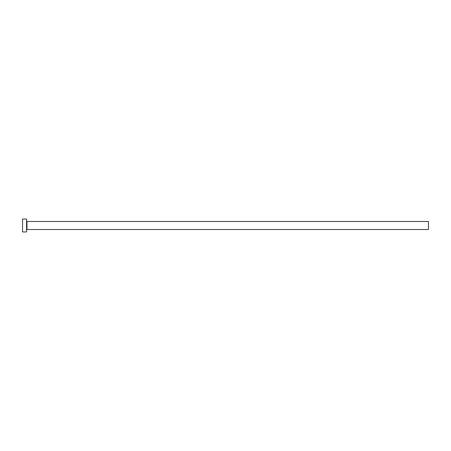 <?xml version="1.0" encoding="UTF-8"?>
<svg xmlns="http://www.w3.org/2000/svg" width="451" height="451" viewBox="0 0 451 451"><rect width="100%" height="100%" fill="white"/><g stroke="black" fill="none" stroke-linecap="round" stroke-linejoin="round"><path stroke-width="0.68" d="M26.97 229.52L26.97 221.48L428.45 221.48L428.45 229.52L26.97 229.52L26.57 229.92M26.57 225.5L26.57 231.932L22.55 231.932L22.55 219.068L26.57 219.068L26.57 225.5M26.97 221.48L26.57 221.08"/></g></svg>
